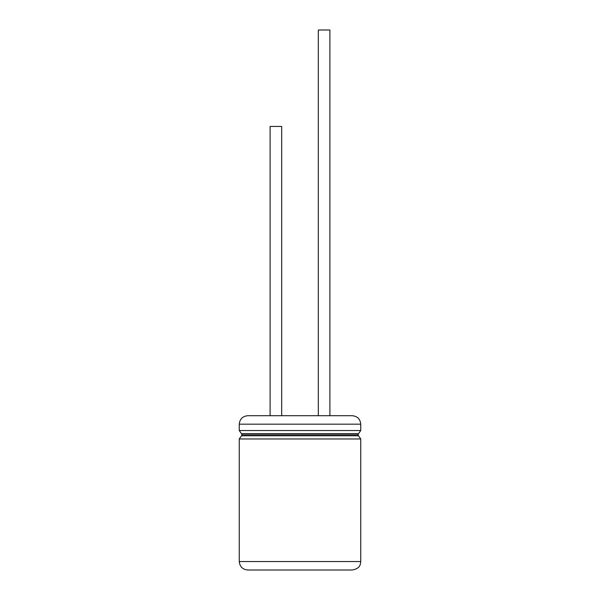 <?xml version="1.0" encoding="UTF-8"?>
<svg xmlns="http://www.w3.org/2000/svg" width="600" height="600" viewBox="0 0 600 600"><rect width="100%" height="100%" fill="white"/><g stroke="black" fill="none" stroke-linecap="round" stroke-linejoin="round"><path stroke-width="0.9" d="M281.678 126.427L270.105 126.427L281.678 126.427L281.678 415.717L281.678 126.427M329.895 30L318.322 30L329.895 30L329.895 415.717L329.895 30M352.29 570L271.072 570L352.29 570C360.743 568.335 360.3 564.21 360.75 561.54L239.25 561.54L360.75 561.54L360.75 438.967L239.25 438.967L239.25 561.54L239.25 438.967L360.75 438.967L358.493 435.772L241.507 435.772L358.493 435.772L358.215 435.382L241.785 435.382L358.215 435.382L358.215 434.115L241.785 434.115L358.215 434.115L358.493 433.725L241.507 433.725L358.493 433.725L360.75 430.53L239.25 430.53L360.75 430.53L360.75 424.178L239.25 424.178L360.75 424.178C360.225 419.055 357.405 416.235 352.29 415.717L247.71 415.717L352.29 415.717M247.71 570C242.61 569.46 239.79 566.64 239.25 561.54C239.79 566.64 242.61 569.46 247.71 570L271.072 570L247.71 570M239.25 424.178C239.79 419.07 242.61 416.25 247.71 415.717C242.61 416.25 239.79 419.07 239.25 424.178L239.25 430.53L239.25 424.178M241.507 433.725L239.25 430.53L241.507 433.725M241.785 435.382L241.785 434.115L241.785 435.382M239.25 438.967L241.507 435.772L239.25 438.967M270.105 126.427L270.105 415.717M318.322 30L318.322 415.717"/></g></svg>
